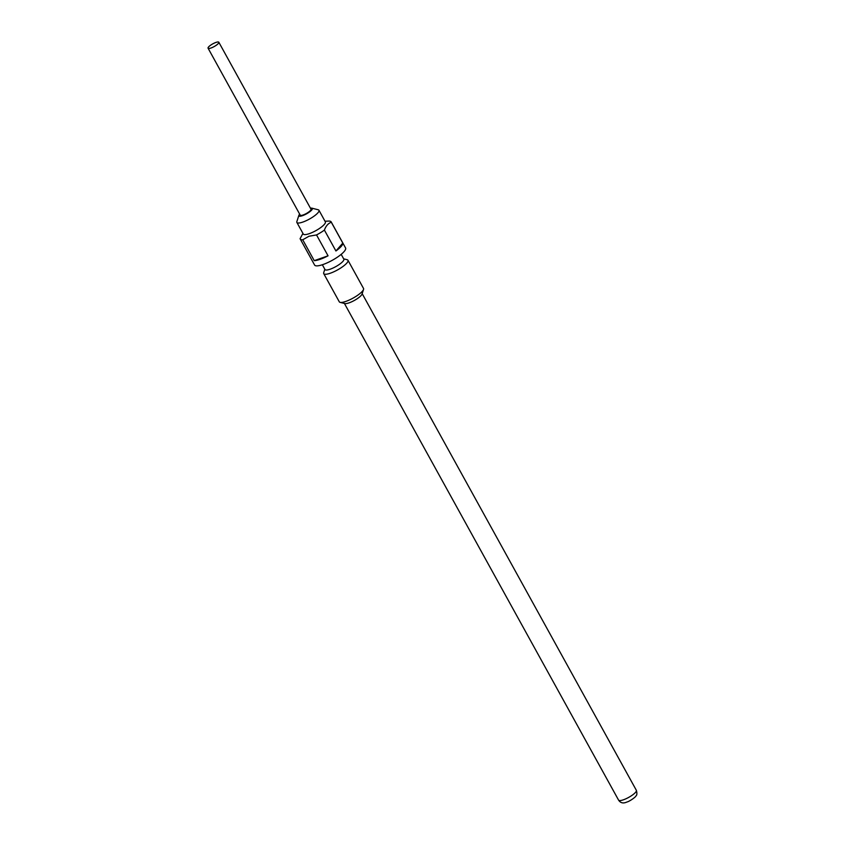 <?xml version="1.0" encoding="UTF-8"?>
<svg xmlns="http://www.w3.org/2000/svg" width="845" height="845" viewBox="0 0 845 845"><rect width="100%" height="100%" fill="white"/><g stroke="black" fill="none" stroke-linecap="round" stroke-linejoin="round"><path stroke-width="1.27" d="M310.453 208.208A7.689 1.891 151.1 0 1 311.889 208.166A7.689 1.891 151.1 0 1 310.242 211.387A7.689 1.891 151.1 0 1 302.584 215.644A7.689 1.891 151.1 0 1 298.876 215.348A7.689 1.891 151.1 0 1 299.679 214.155M311.889 208.166L318.206 209.771A12.601 3.105 151.1 0 1 318.956 210.257A12.601 3.105 151.1 0 1 314.403 215.908A12.601 3.105 151.1 0 1 302.943 222.034A12.601 3.105 151.1 0 1 296.88 222.446A12.601 3.105 151.1 0 1 296.859 221.548L298.876 215.348M318.956 210.257L325.357 221.865A12.601 3.105 151.1 0 1 320.804 227.516A12.601 3.105 151.1 0 1 309.344 233.632A12.601 3.105 151.1 0 1 303.292 234.044L296.88 222.446M325.008 221.232L328.663 221.084A17.682 4.362 151.1 0 1 331.177 221.897A17.682 4.362 151.1 0 1 331.293 222.235C328.177 223.376 325.885 225.995 324.406 230.104A17.682 4.362 151.1 0 1 316.526 234.942L309.006 236.23L302.721 239.79A17.682 4.362 151.1 0 1 300.218 238.977A17.682 4.362 151.1 0 1 300.102 238.639L302.943 233.41M331.177 221.897L345.573 247.976A17.682 4.362 151.1 0 1 339.194 255.908A17.682 4.362 151.1 0 1 323.117 264.485A17.682 4.362 151.1 0 1 314.615 265.066L300.218 238.977M302.721 239.79L314.245 260.661A17.682 4.362 -28.9 0 0 320.234 259.278A17.682 4.362 -28.9 0 0 328.05 255.813L316.526 234.942M341.19 254.356L343.841 259.151A10.763 2.651 151.1 0 1 339.954 263.978A10.763 2.651 151.1 0 1 330.173 269.196A10.763 2.651 151.1 0 1 324.998 269.555L322.346 264.749M343.672 258.845L347.147 259.732A13.837 3.412 151.1 0 1 347.971 260.271L363.519 288.451A13.837 3.412 151.1 0 1 363.54 289.423L362.04 294.081A10.151 2.503 151.1 0 1 349.133 302.837A10.151 2.503 151.1 0 1 344.855 303.566L340.112 302.362A13.837 3.412 151.1 0 1 339.299 301.823L323.741 273.643A13.837 3.412 151.1 0 1 323.719 272.671L324.829 269.249M347.971 260.271A13.837 3.412 151.1 0 1 342.975 266.471A13.837 3.412 151.1 0 1 330.395 273.188A13.837 3.412 151.1 0 1 323.741 273.643M363.54 289.423A13.837 3.412 151.1 0 1 345.943 301.369A13.837 3.412 151.1 0 1 340.112 302.362M218.834 42.25L311.002 209.201A6.147 1.521 151.1 0 1 308.774 211.958A6.147 1.521 151.1 0 1 303.186 214.947A6.147 1.521 151.1 0 1 300.228 215.148L208.071 48.197A6.147 1.521 -28.9 0 0 211.028 47.996A6.147 1.521 -28.9 0 0 216.616 45.007A6.147 1.521 -28.9 0 0 218.834 42.25A6.147 1.521 -28.9 0 0 215.876 42.451A6.147 1.521 -28.9 0 0 210.289 45.44A6.147 1.521 -28.9 0 0 208.071 48.197M324.406 230.104L335.919 250.976A17.682 4.362 -28.9 0 0 342.816 243.106L331.293 222.235M335.919 250.976L342.816 243.106M314.245 260.661L328.05 255.813M623.462 799.782A10.151 2.503 151.1 0 1 618.582 800.12C620.505 803.014 623.251 803.669 626.81 802.063C629.895 801.313 636.105 796.687 635.894 795.969C637.035 795.229 637.193 793.339 636.348 790.307A10.151 2.503 151.1 0 1 632.694 794.86A10.151 2.503 151.1 0 1 623.462 799.782M344.411 303.45L618.582 800.12M362.178 293.648L636.348 790.307"/></g></svg>
